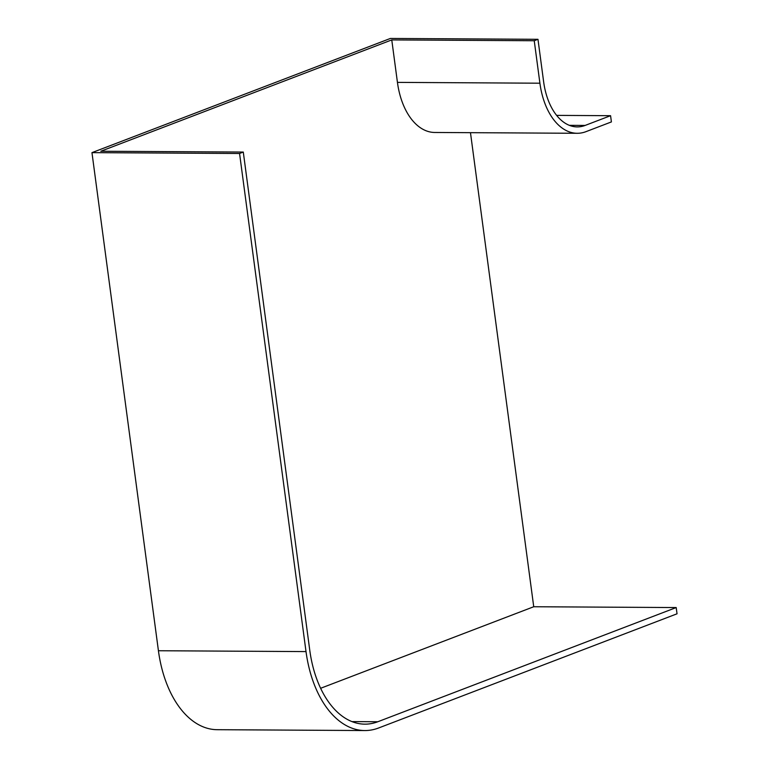 <?xml version="1.0" encoding="UTF-8"?>
<svg xmlns="http://www.w3.org/2000/svg" width="769" height="769" viewBox="0 0 769 769"><rect width="100%" height="100%" fill="white"/><g stroke="black" fill="none" stroke-linecap="round" stroke-linejoin="round"><path stroke-width="1.15" d="M377.79 721.755A95.289 57.002 -89.7 0 1 364.842 724.158A95.289 57.002 -89.7 0 1 309.753 650.161L243.292 152.06L239.563 153.492L306.014 651.593A101.681 60.828 -89.7 0 0 364.804 730.55A101.681 60.828 -89.7 0 0 378.617 727.983L677.037 613.797L676.201 607.558L377.79 721.755L351.923 721.601M364.804 730.55L217.214 729.694A101.681 60.828 -89.7 0 1 158.424 650.737L91.963 152.637L239.563 153.492M243.292 152.06L100.816 151.243L391.767 39.911L534.244 40.738L537.973 39.306L543.635 81.783A58.108 34.759 90.3 0 0 577.231 126.904A58.108 34.759 90.3 0 0 585.122 125.434L610.576 115.696L611.403 121.925L585.959 131.662A64.5 38.585 90.3 0 1 577.192 133.287A64.5 38.585 90.3 0 1 539.905 83.206L534.244 40.738M91.963 152.637L390.383 38.45L537.973 39.306M556.621 115.379L610.576 115.696M470.474 132.672L533.734 606.741L676.201 607.558M391.767 39.911L397.438 82.379A64.5 38.585 90.3 0 0 434.725 132.47L577.192 133.287M533.734 606.741L320.606 688.293M158.424 650.737L306.014 651.593M569.358 125.337L585.122 125.434M397.438 82.379L539.905 83.206"/></g></svg>
